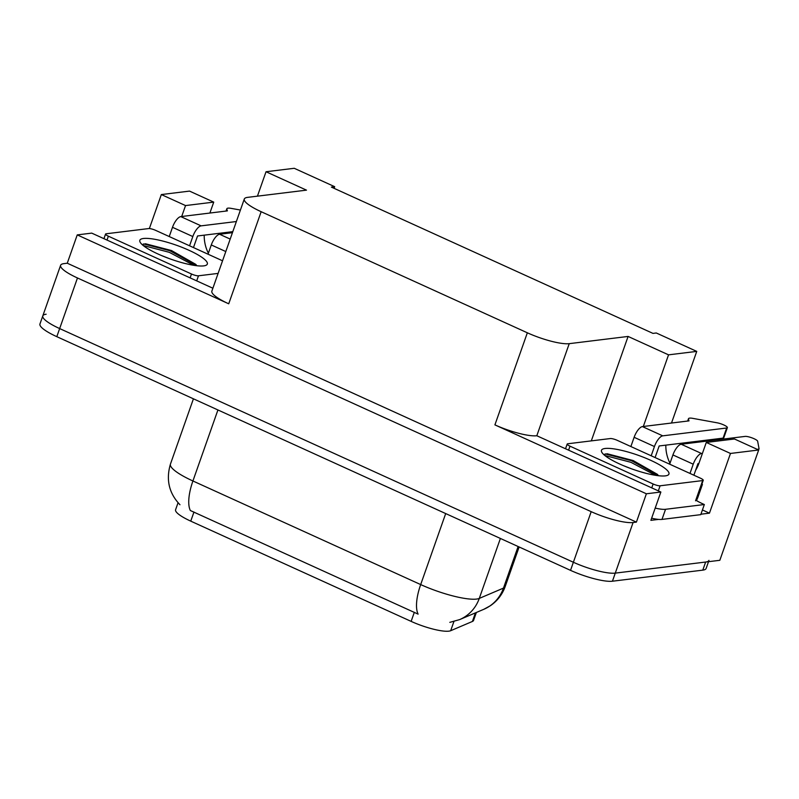 <?xml version="1.0" encoding="UTF-8"?>
<svg xmlns="http://www.w3.org/2000/svg" width="799" height="799" viewBox="0 0 799 799"><rect width="100%" height="100%" fill="white"/><g stroke="black" fill="none" stroke-linecap="round" stroke-linejoin="round"><path stroke-width="1.2" d="M695.589 470.361A35.106 31.62 -97 0 0 698.865 463.5L706.276 442.446L730.476 453.452L709.452 513.158L700.933 514.206M209.887 213.043L213.733 202.117L189.533 191.101L161.338 194.566L149.363 228.554M208.379 253.233A35.106 31.62 83 0 1 204.204 235.156M334.102 188.334L334.681 186.686L294.232 168.289L266.027 171.745L306.486 190.142L247.63 197.363A32.919 6.901 19.4 0 0 244.294 199.031A32.919 6.901 19.4 0 0 261.153 211.705L527.34 332.793A32.919 6.901 19.4 0 0 569.238 343.66L628.094 336.439L591.31 440.888M730.476 453.452L758.67 449.997L719.829 560.299L615.28 573.123A32.919 6.901 -160.6 0 1 573.372 562.256L59.655 328.569A32.919 6.901 -160.6 0 1 42.796 315.895A32.919 6.901 -160.6 0 1 46.142 314.227M702.431 509.962L709.452 513.158M658.596 519.4L650.885 520.339L660.863 492.014L536.808 435.745A32.919 6.901 19.4 0 1 494.911 424.878L646.381 493.782L660.863 492.014M212.884 288.229L91.725 233.118L77.243 234.896L228.724 303.8A32.919 6.901 19.4 0 1 211.865 291.126L244.294 199.031M67.266 263.221L636.404 522.117L633.098 522.526A32.919 6.901 -160.6 0 1 591.19 511.66L77.473 277.972A32.919 6.901 -160.6 0 1 60.614 265.298A32.919 6.901 -160.6 0 1 63.96 263.63L67.266 263.221L77.243 234.896M646.381 493.782L636.404 522.117M671.51 423.031L696.748 351.39L656.289 332.983L652.973 333.393L331.375 187.096L334.681 186.686M670.001 463.22A35.106 31.62 83 0 1 665.827 445.143M758.67 449.997L734.471 438.991L706.276 442.446M628.094 336.439L668.543 354.846L643.315 426.486M161.338 194.566L185.538 205.573L181.693 216.499M257.428 196.164L266.027 171.745M696.748 351.39L668.543 354.846M476.354 612.483L473.567 620.404A29.623 6.212 -160.6 0 1 472.399 621.462L450.686 630.711A29.623 6.212 -160.6 0 1 411.135 621.382L190.751 521.138A29.623 6.212 -160.6 0 1 175.59 509.732L178.057 502.721M213.733 202.117L185.538 205.573M179.965 504.738C169.008 493.283 165.832 479.73 170.447 464.079A43.885 9.198 19.4 0 0 192.919 480.978A38.402 14.612 114.5 0 0 190.342 510.521L418.107 614.131A38.402 14.612 -65.5 0 1 420.683 584.578A43.885 9.198 19.4 0 0 476.554 599.07A43.885 9.198 19.4 0 0 479.28 598.411L503.47 588.104A43.885 9.198 19.4 0 0 505.198 586.536L519.13 546.975M708.973 560.369A32.919 6.901 -160.6 0 1 705.637 562.037L615.28 573.123A32.919 6.901 -160.6 0 1 573.372 562.256L59.655 328.569A32.919 6.901 -160.6 0 1 42.796 315.895L60.614 265.298M449.817 622.351L459.615 619.615A38.402 36.604 -113.1 0 0 479.28 598.411L500.394 538.446M708.513 561.687L706.126 568.469A32.919 6.901 -160.6 0 1 702.79 570.136L612.424 581.213A32.919 6.901 -160.6 0 1 570.526 570.356L56.809 336.669A32.919 6.901 -160.6 0 1 39.95 323.994L42.796 315.895M169.238 236.554L172.494 227.306L192.819 236.554A10.976 4.175 -65.5 0 1 201.108 225.857L236.374 221.533M192.819 236.554L189.563 245.792M232.809 231.65L197.543 235.975L193.468 247.57M208.03 254.192L211.286 244.953L225.797 251.555M232.449 232.679L219.585 234.257A10.976 4.175 114.5 0 0 211.286 244.953M226.167 211.046L226.856 209.068L227.365 210.896L180.794 216.609A10.976 4.175 114.5 0 0 172.494 227.306M226.856 209.068A10.976 2.297 -160.6 0 1 226.866 208.709A10.976 2.297 -160.6 0 1 230.402 208.239L240.419 210.047M630.87 446.541L634.126 437.303L654.441 446.541A10.976 4.175 -65.5 0 1 662.741 435.845L726.661 428.004L723.095 438.122L659.175 445.962L655.09 457.557M654.441 446.541L651.195 455.78M701.872 484.164L702.431 484.414L701.752 484.504M651.634 518.201A21.943 4.604 19.4 0 0 661.981 519.41L700.773 514.646L704.338 504.529A21.943 4.604 -160.6 0 1 695.789 500.134M661.981 519.41L665.547 509.293L704.338 504.529M665.547 509.293A21.943 4.604 -160.6 0 1 655.2 508.084M702.431 484.414L698.076 496.758A10.976 4.175 -65.5 0 1 696.428 500.534M669.662 464.179L672.918 454.941L693.232 464.189L689.986 473.427M698.865 463.5L697.966 463.61L693.882 475.205M693.232 464.189A10.976 4.175 -65.5 0 1 701.532 453.492L702.431 453.373M758.611 449.967L759.05 448.718L757.652 441.228A7.001 1.468 -160.6 0 0 752.418 438.032A7.001 1.468 -160.6 0 0 745.127 436.404L681.207 444.244A10.976 4.175 114.5 0 0 672.918 454.941M759.05 448.718A10.976 2.297 -160.6 0 1 757.082 449.278M687.789 421.033L688.488 419.056L688.998 420.883L642.416 426.596A10.976 4.175 114.5 0 0 634.126 437.303M723.095 438.122A7.001 1.468 19.4 0 0 723.804 437.762L727.37 427.645A7.001 1.468 -160.6 0 1 726.661 428.004M688.488 419.056A10.976 2.297 -160.6 0 1 688.488 418.696A10.976 2.297 -160.6 0 1 692.034 418.227L717.162 422.811A7.001 1.468 -160.6 0 1 724.144 425.118A7.001 1.468 -160.6 0 1 727.37 427.645M143.47 238.482A35.775 7.501 -160.6 0 1 186.187 249.048A35.775 7.501 -160.6 0 1 206.012 265.308A35.775 7.501 -160.6 0 1 203.695 265.887A35.775 7.501 -160.6 0 1 168.01 258.137A35.775 7.501 -160.6 0 1 140.085 242.097A35.775 7.501 -160.6 0 1 143.47 238.482M196.874 265.737L195.795 264.369L171.505 250.546L145.558 243.775L142.112 244.554M169.748 258.776L161.328 255.47M218.107 273.398L198.472 275.805A5.483 1.149 -160.6 0 1 191.49 273.997L108.364 236.184A5.483 1.149 -160.6 0 1 105.558 234.067A5.483 1.149 -160.6 0 1 106.117 233.787L148.694 228.564A5.483 1.149 -160.6 0 1 155.675 230.382L222.541 260.794M196.834 265.677L169.857 250.716L143.6 243.925M193.827 265.318L169.298 252.324L143.211 245.513M605.093 448.479A35.775 7.501 -160.6 0 1 647.809 459.035A35.775 7.501 -160.6 0 1 667.634 475.295A35.775 7.501 -160.6 0 1 665.327 475.874A35.775 7.501 -160.6 0 1 629.642 468.124A35.775 7.501 -160.6 0 1 601.717 452.084A35.775 7.501 -160.6 0 1 605.093 448.479M658.496 475.725L657.427 474.356L633.128 460.534L607.19 453.762L603.734 454.541M631.38 468.763L622.96 465.457M660.104 485.792A5.483 1.149 -160.6 0 1 653.123 483.984L569.997 446.172A5.483 1.149 -160.6 0 1 567.18 444.054A5.483 1.149 -160.6 0 1 567.739 443.775L610.316 438.551A5.483 1.149 -160.6 0 1 617.307 440.369L700.433 478.182A5.483 1.149 -160.6 0 1 703.24 480.289A5.483 1.149 -160.6 0 1 702.681 480.569L660.104 485.792L658.326 490.856M658.466 475.665L631.49 460.703L605.223 453.912M655.46 475.305L630.92 462.311L604.843 455.5M77.473 277.972L56.809 336.669M591.19 511.66L570.526 570.356M633.098 522.526L612.424 581.213M527.34 332.793L494.911 424.878M261.153 211.705L228.724 303.8M569.238 343.66L536.808 435.745M472.399 621.462L475.425 612.883M450.686 630.711L453.912 621.542M411.135 621.382L414.331 612.294M190.751 521.138L193.957 512.039M505.198 586.536C502.311 594.526 497.368 600.918 490.386 605.722L483.804 609.307A38.402 36.604 -113.1 0 0 503.47 588.104L518.122 546.516M217.927 409.957L192.919 480.978L420.683 584.578L445.692 513.567M702.79 570.136L705.637 562.037M230.192 239.081L219.585 234.257M201.108 225.857L180.794 216.609M701.532 453.492L681.207 444.244M662.741 435.845L642.416 426.596M198.472 275.805L196.694 280.868M191.49 273.997L190.122 277.872M108.364 236.184L106.996 240.06M653.123 483.984L651.754 487.869M702.681 480.569L695.559 500.803M569.997 446.172L568.628 450.057M483.804 609.307L459.615 619.615M170.447 464.079L193.428 398.811M226.037 211.056L226.866 208.709M687.659 421.053L688.488 418.696M105.558 234.067L103.94 238.671M703.24 480.289L696.109 500.534M567.18 444.054L565.562 448.658"/></g></svg>
